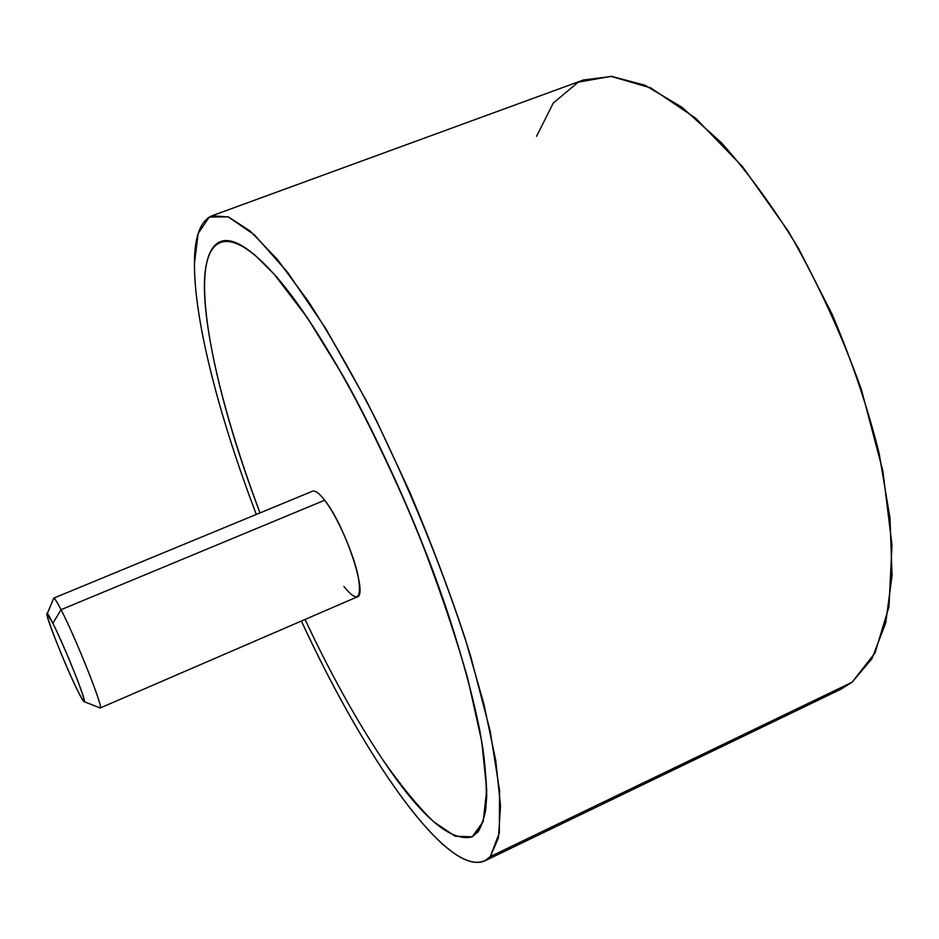 <?xml version="1.0" encoding="UTF-8"?>
<svg xmlns="http://www.w3.org/2000/svg" width="939" height="939" viewBox="0 0 939 939"><rect width="100%" height="100%" fill="white"/><g stroke="black" fill="none" stroke-linecap="round" stroke-linejoin="round"><path stroke-width="1.41" d="M211.932 215.794L583.389 79.991L611.735 76.411L644.987 85.238L682.043 107.316L721.363 142.693C748.148 172.612 773.924 207.965 798.713 248.765L832.247 314.518C851.908 360.916 867.53 407.15 879.115 453.22L890.008 518.187L892.05 575.584L885.723 622.909L871.967 658.662L852.072 682.254L490.334 856.556L498.456 837.764L500.51 805.744L495.78 760.731L483.878 703.992L464.969 637.863C449.1 590.126 430.661 541.427 409.65 491.766L376.339 420.379C353.193 375.389 330.516 335.692 308.274 301.302L277.334 259.41L250.42 231.252L228.459 216.956L211.932 215.794C200.3 220.935 194.467 236.828 194.432 263.483C194.209 321.584 219.62 418.113 256.324 514.431C219.62 418.113 194.209 321.584 194.432 263.483L198.152 233.529L209.244 217.073L228.06 216.803L254.492 234.891L287.674 272.416L325.88 328.744L366.515 401.047C407.585 482.13 444.84 573.483 470.639 656.138L490.111 730.788L499.595 790.673L499.313 832.881L490.334 856.556L852.072 682.254L840.875 689.238L484.606 860.981L490.334 856.556C456.671 891.205 366.996 763.513 301.372 621.031C363.651 755.872 446.6 877.155 484.606 860.981M477.904 832.083L478.033 831.919C482.775 824.278 485.663 812.564 486.707 796.8C486.59 778.701 484.313 756.775 479.888 731.035C471.542 689.296 457.892 641.372 438.924 587.262C393.464 460.169 322.84 328.439 274.423 274.505L254.575 254.739M852.072 682.254L874.995 653.004L888.963 606.805L892.003 545.066L882.871 471.014L861.462 389.732C841.438 333.861 817.036 281.019 788.255 231.194L742.491 166.602L695.517 118.091L650.809 87.926L611.101 76.364L578.271 82.139L553.317 103.008L536.592 136.272M324.683 500.217L61.047 609.704C56.974 601.782 54.521 597.932 53.699 598.143L312.523 491.214C315.211 490.228 319.26 493.233 324.683 500.217C344.977 525.359 368.276 595.479 357.184 596.911L100.133 708.006C104.299 709.731 76.024 638.426 61.047 609.704L324.683 500.217C337.136 516.297 353.228 552.684 358.099 575.853C362.008 599.563 357.266 603.096 343.897 586.464M47.173 613.801C43.922 612.064 65.894 667.171 77.972 691.257C81.658 698.675 83.782 702.184 84.357 701.773C86.846 701.961 64.474 646.091 52.854 623.285L61.047 609.704L52.854 623.285L47.173 613.801L53.781 598.131C54.697 598.202 57.115 602.063 61.047 609.704C75.824 638.051 103.83 708.511 100.203 707.959L99.44 707.654L100.133 708.006M220.43 241.64L220.419 241.64C232.332 236.91 250.326 247.861 274.423 274.505L274.411 274.517C250.314 247.873 232.32 236.91 220.419 241.64L220.43 241.64C186.039 255.772 211.404 385.295 260.021 512.905C227.578 426.635 205.395 341.784 204.42 288.578C203.704 236.241 227.402 221.839 274.411 274.517L307.206 317.546L343.416 376.433C368.487 422.585 392.443 472.423 415.284 525.934C436.553 579.703 454.053 630.632 467.775 678.709L481.754 741.54L486.731 789.816L483.174 821.66L472.164 836.802L455.133 836.226L433.572 821.684C417.456 805.885 400.39 785.051 382.361 759.158C355.858 719.333 330.082 672.758 305.046 619.447C330.082 672.758 355.858 719.333 382.361 759.158C420.543 816.296 450.427 842.201 471.988 836.884C478.421 832.459 482.963 823.632 485.639 810.404C487.095 794.582 486.249 774.405 483.092 749.862C476.648 710.201 463.807 660.669 445.321 605.538C419.44 531.028 384.462 451.624 348.815 386.14C331.056 354.719 313.919 327.195 297.417 303.579L274.423 274.505C322.84 328.439 393.464 460.169 438.924 587.262C457.892 641.372 471.542 689.296 479.888 731.035C484.313 756.775 486.59 778.701 486.707 796.8C485.663 812.564 482.775 824.278 478.033 831.919L471.918 836.919M52.854 623.285C60.237 637.968 73.16 668.192 79.815 686.374C86.341 704.802 85.731 706.433 77.972 691.257C61.211 657.852 34.931 587.274 52.854 623.285M84.357 701.773L100.203 707.959"/></g></svg>

